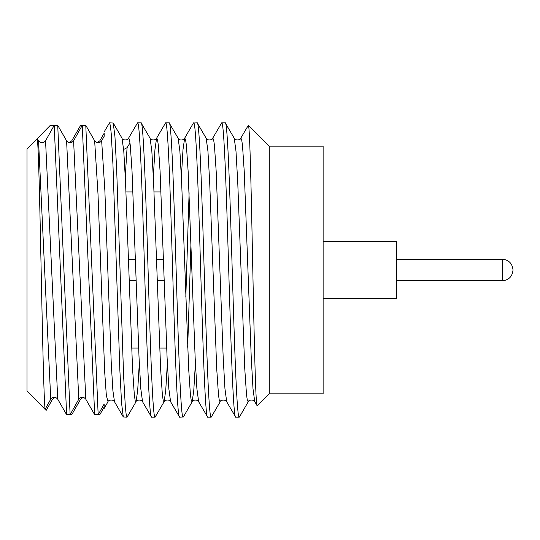 <?xml version="1.0" encoding="UTF-8"?>
<svg xmlns="http://www.w3.org/2000/svg" width="540" height="540" viewBox="0 0 540 540"><rect width="100%" height="100%" fill="white"/><g stroke="black" fill="none" stroke-linecap="round" stroke-linejoin="round"><path stroke-width="0.81" d="M82.276 125.321L94.655 414.68L85.799 399.202C83.423 396.562 81.088 396.562 78.786 399.202L70.112 414.68L57.733 125.321L66.596 140.798C68.965 143.438 71.307 143.438 73.602 140.798L82.276 125.321L85.779 125.321L94.642 140.798C97.018 143.438 99.353 143.438 101.655 140.798L104.173 136.296L104.173 133.198L104.173 136.296M94.655 414.68L99.806 414.68L104.173 407.059L104.173 403.967L98.165 414.68L85.779 125.321M56.086 125.321L50.328 125.321L27 149.128L27 390.872L45.07 409.327C42.491 385.985 39.899 155.513 37.287 138.605L38.543 140.798C40.919 143.438 43.254 143.438 45.556 140.798L54.223 125.321L57.733 125.321M54.223 125.321L66.609 414.68L57.746 399.202C55.37 396.562 53.035 396.562 50.733 399.202L45.07 409.327L46.143 410.42L52.569 399.202L55.154 397.298M66.609 414.68L71.759 414.68L80.615 399.202L83.207 397.298M38.543 140.798L50.733 399.202M131.612 348.077L138.625 348.077M159.665 348.077L166.678 348.077M125.962 191.923L132.975 191.923M154.015 191.923L161.028 191.923M109.505 122.837L113.245 123.039L114.966 136.782L116.694 170.134L123.586 375.421L125.314 406.33L126.171 414.43L127.035 417.163L123.296 416.961L121.574 403.238L119.846 369.893L112.955 164.585L111.227 133.677L110.369 125.57L109.505 122.837L104.173 131.861M104.173 133.198L99.819 140.798L97.234 142.702M38.455 402.577L27 390.872M104.173 403.967L104.173 407.059M84.139 125.321L80.636 125.321L71.773 140.798L69.181 142.702M94.642 140.798L97.983 193.664L104.672 371.763L106.34 395.442L108.014 401.753L104.166 408.395M128.5 138.294L129.404 139.266L130.282 145.314L132.037 171.369L139.05 357.716L140.798 388.78L142.553 401.753L151.578 417.163C149.168 419.425 146.752 343.703 144.342 262.548C142.081 186.631 139.82 121.028 137.552 122.837L128.527 138.247C128.399 140.508 122.074 140.393 122.04 138.247L123.788 151.241L125.543 182.304L132.556 368.611L134.311 394.673L135.182 400.727L136.06 401.753L137.686 390.407L139.306 363.326M153.333 176.675L154.953 149.6L156.58 138.247L157.451 139.266L158.328 145.314L160.083 171.369L167.096 357.716L168.851 388.78L170.606 401.753L179.631 417.163C177.215 419.418 174.805 343.703 172.388 262.548C170.127 186.631 167.866 121.028 165.605 122.837L156.58 138.247C156.31 140.582 150.086 140.326 150.086 138.247L151.841 151.234L153.596 182.304L160.609 368.611L162.358 394.673L163.235 400.727L164.113 401.753L165.733 390.407L167.359 363.326M181.386 176.675L183.006 149.6L184.626 138.247L185.504 139.266L186.381 145.314L188.136 171.369L195.149 357.716L196.904 388.78L198.653 401.753C198.612 399.607 192.294 399.492 192.159 401.753L193.786 390.407L195.406 363.326M197.161 122.837L206.185 138.254L207.941 151.241L209.696 182.318L216.709 368.658L218.464 394.693L219.341 400.734L220.219 401.753L211.187 417.163C208.926 418.973 206.665 353.369 204.404 277.452C201.987 196.29 199.577 120.582 197.161 122.837L193.421 123.039L184.626 138.247C183.532 140.636 178.747 140.474 178.139 138.247L179.894 151.234L181.643 182.297L188.656 368.618L190.411 394.673L191.288 400.727L192.166 401.753L183.371 416.961L179.631 417.163M193.657 122.837C195.919 121.028 198.18 186.631 200.441 262.548C202.858 343.71 205.268 419.418 207.677 417.163L198.653 401.753M185.814 297.149L189.108 192.74M211.187 417.163L207.677 417.163M190.978 242.851L187.684 347.261M183.134 417.163C180.873 418.973 178.612 353.369 176.351 277.452C173.934 196.297 171.524 120.575 169.114 122.837L165.605 122.837M178.139 138.247L169.114 122.837M170.606 401.753C170.633 399.978 165.578 399.033 164.113 401.753L155.088 417.163C152.827 418.973 150.559 353.369 148.298 277.452C145.888 196.297 143.471 120.582 141.061 122.837L137.552 122.837M150.086 138.247L141.061 122.837M142.553 401.753C142.526 399.62 136.181 399.485 136.06 401.753L127.035 417.163M239.531 416.853L239.24 417.163C236.972 418.973 234.711 353.369 232.45 277.452C230.04 196.297 227.624 120.582 225.214 122.837L221.704 122.837C223.965 121.028 226.233 186.631 228.494 262.548C230.904 343.703 233.321 419.425 235.73 417.163L226.706 401.76L224.951 388.787L223.196 357.73L216.182 171.389L214.434 145.328L213.556 139.273L212.679 138.247L221.704 122.837M248.326 401.639L247.388 400.727L246.51 394.673L244.755 368.611L237.742 182.25L235.987 151.2L234.239 138.24L225.214 122.837M239.24 417.163L235.73 417.163M240.712 138.281L248.36 125.253C249.831 124.855 251.309 194.225 252.788 269.129C254.273 344.203 255.757 409.354 257.256 405.857L269.278 393.829L269.278 146.171L248.36 125.253M212.632 138.335L212.679 138.254C212.693 140.333 206.456 140.596 206.185 138.254M234.232 138.24C234.502 140.582 240.746 140.326 240.739 138.233L241.61 139.28L242.487 145.334L244.235 171.396L251.249 357.669L252.997 388.739L254.752 401.746C254.765 399.668 248.528 399.404 248.258 401.753L239.47 416.954M254.759 401.753L257.256 405.857M269.278 146.171L323.123 146.171L323.123 393.829L269.278 393.829M323.123 235.811L323.123 304.189M323.15 298.715L396.475 298.715L396.475 241.286L323.15 241.286M155.088 417.163L151.578 417.163M66.596 140.798L78.786 399.202M45.556 140.798L57.746 399.202M125.28 176.675L127.069 147.69L130.012 142.958M101.655 140.798L104.868 190.546L111.287 364.001L112.894 390.589L114.5 401.753C114.392 399.492 108.047 399.607 108.007 401.753M73.602 140.798L85.799 399.202M123.653 149.479L127.069 147.69M396.475 259.234L502.402 259.234L502.402 280.766C508.748 280.145 512.278 276.615 513 270.169M123.296 416.961L114.507 401.753M113.245 123.046L122.04 138.247M220.212 401.746C219.625 399.992 226.166 399.202 226.712 401.753M396.475 280.766L502.402 280.766M502.402 259.234C508.748 259.855 512.278 263.385 513 269.831M128.425 259.234L135.439 259.234M156.472 259.234L163.485 259.234M129.155 280.766L136.168 280.766M157.201 280.766L164.214 280.766"/></g></svg>
